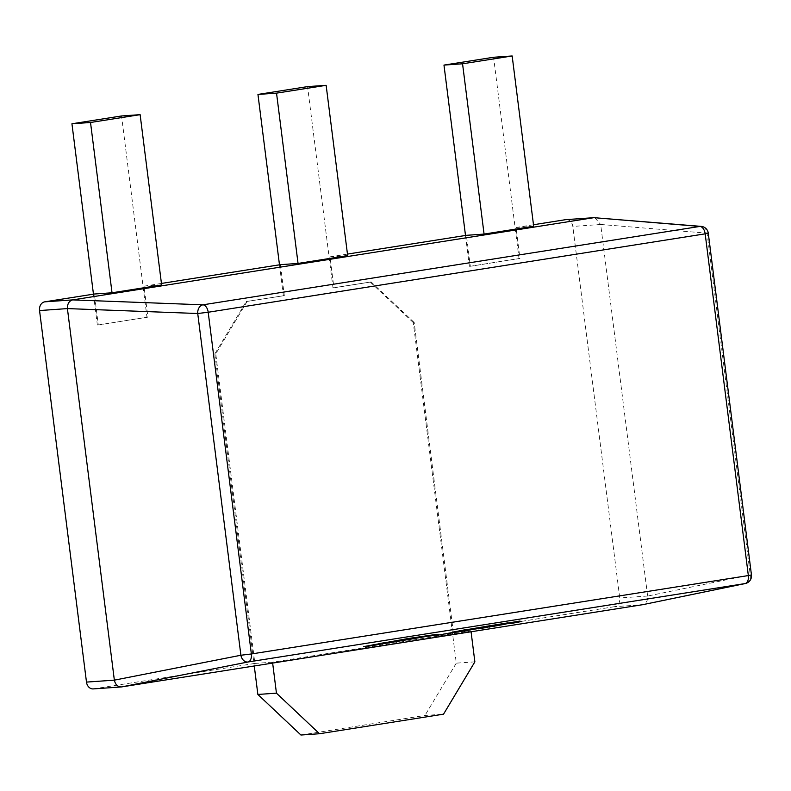 <?xml version="1.0" encoding="UTF-8"?>
<svg xmlns="http://www.w3.org/2000/svg" width="791" height="791" viewBox="0 0 791 791"><rect width="100%" height="100%" fill="white"/><g stroke="black" fill="none" stroke-linecap="round" stroke-linejoin="round"><path stroke-width="0.59" stroke-dasharray="3.96 2.97" d="M508.86 623.694L521.269 621.439M485.031 627.579L497.055 625.256M478.14 628.726L487.553 627.184M484.062 627.54L479.415 628.469M475.361 629.013L472.217 629.606L475.786 628.756M462.488 631.356L484.043 627.451M465.83 630.773L462.517 631.347M459.798 631.564L471.99 629.359M462.527 630.991L465.088 630.664L462.557 631.149M466.898 630.407L467.58 630.239L466.927 630.556M455.171 632.019L453.441 632.355M449.901 633.037L459.087 631.376M453.273 632.385L458.029 631.683L453.283 632.444M487.829 626.432L507.515 622.913M495.769 624.831L494.029 625.187M490.509 625.889L489.194 626.156M460.767 630.645L466.947 629.24M453.876 631.791L463.121 630.279M465.681 629.844L475.638 628.272M469.478 629.27L484.656 626.462M483.726 627.026L495.749 624.702M476.835 628.163L486.238 626.63M484.675 626.591L482.777 626.976M507.545 623.13L519.964 620.876M443.128 634.194L455.151 631.871M436.236 635.341L445.64 633.799M489.145 626.986L508.831 623.466M497.084 625.394L495.344 625.74M491.814 626.452L490.509 626.719M410.598 639.177L434.872 635.074C439.44 634.125 439.341 633.996 434.575 634.669L435.01 634.333M435.574 634.53L434.605 634.827M373.846 644.942C371.246 645.288 371.523 645.14 374.667 644.497L419.853 636.745C427.793 635.519 429.513 635.391 425.034 636.36L425.894 636.221C430.65 635.489 431.392 635.46 428.119 636.142M430.166 635.816L429.424 635.865M372.65 645.09L372.116 645.258M363.524 646.593L373.293 645.496L414.514 638.179M368.468 646.178L367.815 646.376M161.443 283.435L143.982 286.184L147.897 317.151L98.292 324.972L94.376 294.015M284.315 295.626L246.179 301.559L284.315 295.626L280.4 264.669M247.108 301.5L215.775 353.804L214.845 353.874L254.267 665.982M121.537 686.914L93.664 688.862L254.88 663.431L215.775 353.804M533.49 224.743L516.029 227.492L519.944 258.459L470.338 266.28L466.423 235.322M533.678 226.266L516.029 227.492M347.467 254.089L330.005 256.838L333.921 287.805L371.127 281.932L332.991 287.865L307.561 86.614M347.654 255.612L330.005 256.838M161.631 284.958L143.982 286.184M333.921 287.805L332.991 287.865M279.48 264.807L283.386 295.696M471.07 631.782L470.961 630.892L272.529 662.196L272.648 663.076M272.529 662.196L254.88 663.431M474.867 661.859L456.288 663.155L413.268 322.57L414.197 322.501L453.312 632.128L470.961 630.892M300.936 735.027L424.955 715.46L443.533 714.164M456.288 663.155L424.955 715.46M214.845 353.874L246.179 301.559M370.198 282.001L413.268 322.57M566.069 219.621A7.811 6.269 -94 0 1 572.813 226.434L600.676 224.486L647.621 596.058C647.898 600.755 646.168 603.652 642.411 604.749L614.528 606.687A7.811 6.269 -94 0 0 619.748 597.976L572.813 226.434M453.312 632.128L614.528 606.687M414.197 322.501L371.127 281.932M594.743 217.683L600.676 224.486M745.28 583.54A7.811 6.615 78.3 0 0 750.244 574.889L647.621 596.058M600.676 224.466L707.075 233.167A7.811 6.565 94.7 0 0 701.172 226.384M519.944 258.459L519.015 258.519L493.584 57.268M470.338 266.28L519.015 258.519M465.504 235.461L469.409 266.349M147.897 317.151L146.968 317.211L121.547 115.961M98.292 324.972L146.968 317.211M93.457 294.153L97.362 325.042M503.758 623.674L494.8 625.276M509.523 622.824L517.472 621.331L509.542 622.982M454.182 632.345L449.97 633.116L454.212 632.493M505.073 624.228L496.115 625.829M510.828 623.377L518.787 621.894L510.857 623.535M384.555 643.399L377.92 644.556M375.824 644.991L377.485 644.625M647.621 596.028L619.748 597.976M708.281 233.187L707.075 233.167L750.244 574.889L751.45 574.909"/><path stroke-width="1.19" d="M521.299 621.588L508.86 623.694M495.344 625.74L485.031 627.579M497.084 625.414L484.062 627.54M479.415 628.469L478.169 628.875M484.072 627.599L475.361 629.013M471.792 629.557L465.83 630.773M475.816 628.904L459.166 631.693M462.557 631.139L459.156 631.643M466.898 630.407L466.176 630.486M453.441 632.355L458.048 631.831L447.577 633.69L460.006 631.525L453.302 632.543M459.986 631.366L454.627 632.118M448.309 633.334L447.558 633.532L448.309 633.334M453.283 632.444L449.901 633.037M507.515 622.913L492.022 625.928L507.515 622.913L484.675 626.591M494.029 625.187L490.479 625.74M489.194 626.156L487.859 626.581M642.895 604.65L121.517 686.924C117.829 687.003 115.437 684.759 114.359 680.181L67.413 308.589L39.55 310.556L86.486 682.099L114.359 680.151L240.899 655.245A7.811 5.903 78.9 0 0 248.058 661.988L121.517 686.924L93.229 688.912A7.811 6.269 -94 0 1 86.486 682.099M463.15 630.427L457.119 631.376L466.977 629.399L460.767 630.645M466.977 629.399L453.896 631.94M484.685 626.62L465.741 629.854M475.668 628.43L469.478 629.27M486.267 626.779L495.769 624.85L483.726 627.026M482.777 626.976L476.854 628.321M519.984 621.034L507.545 623.13M445.669 633.947L455.171 632.029L443.128 634.194M455.171 632.029L436.266 635.489M508.831 623.466L497.084 625.394M490.509 626.719L489.164 627.144M434.575 634.669L408.492 638.466L363.633 646.623M438.254 634.422L435.574 634.53M429.424 635.865L410.598 639.177M427.12 635.885L425.924 636.379C430.68 635.648 431.421 635.618 428.149 636.3L434.892 635.222C439.47 634.283 439.371 634.145 434.605 634.827L381.826 643.142L367.785 646.227M368.468 646.178L413.683 638.653L373.846 644.942C371.246 645.288 371.523 645.14 374.667 644.497M298.049 263.433L347.654 255.612L326.139 85.319L276.534 93.14L298.049 263.433L280.4 264.669L161.443 283.435M39.55 310.556A7.811 6.269 -94 0 1 44.771 301.836L72.643 299.898L593.517 217.723L565.634 219.671L533.49 224.743M140.126 114.665L90.52 122.486L71.941 123.782L121.547 115.961L140.126 114.665L161.631 284.958L112.025 292.779L94.376 294.015L44.771 301.836M512.163 55.973L462.557 63.794L443.978 65.089L493.584 57.268L512.163 55.973L533.678 226.266L484.072 234.087L466.423 235.322L347.467 254.089M326.139 85.319L307.561 86.614L257.955 94.436L279.48 264.807M276.534 93.14L257.955 94.436M254.267 665.982L257.866 694.458L276.445 693.163L319.515 733.732L443.533 714.164L474.867 661.859L471.07 631.782M272.648 663.076L276.445 693.163M319.515 733.732L300.936 735.027L257.866 694.458M565.634 219.671A7.811 6.269 -94 0 1 566.069 219.621L593.952 217.673L699.916 226.424A7.811 4.647 81 0 1 705.177 233.839L208.201 312.247L251.37 653.969L748.345 575.571L705.177 233.839L708.281 233.187A7.811 7.811 0 0 0 701.172 226.384A7.811 6.565 94.7 0 0 699.916 226.424L202.941 304.822A7.811 5.853 92.2 0 0 197.73 313.513L67.413 308.589C67.324 303.873 69.054 300.976 72.624 299.898L202.941 304.822A7.811 4.647 81 0 1 208.201 312.247L197.73 313.513L240.899 655.245L251.37 653.969A7.811 4.647 81 0 1 248.058 661.988L745.033 583.58A7.811 6.615 78.3 0 0 745.28 583.54A7.811 7.811 0 0 0 751.45 574.909L708.281 233.187M701.172 226.384L593.952 217.673M462.557 63.794L484.072 234.087M443.978 65.089L465.504 235.461M90.52 122.486L112.025 292.779M71.941 123.782L93.457 294.153M499.645 624.297L491.082 626.027L499.645 624.297M494.8 625.276L504.045 623.615M509.542 622.982L517.502 621.489L509.542 622.982M448.319 633.373L447.577 633.69M460.006 631.525L459.087 631.376M451.888 632.889L456.99 632.049L451.888 632.889M459.185 631.801L457.732 631.979M457.742 632.088L467.59 630.249M466.927 630.556L467.61 630.397M466.186 630.575L462.557 631.149M487.582 627.342L481.393 628.311L491.794 626.304M500.96 624.86L492.388 626.581L500.96 624.86M496.115 625.829L505.36 624.168M510.857 623.535L518.817 622.042L510.857 623.535M434.892 635.222C439.47 634.283 439.371 634.145 434.605 634.827L435.01 634.333M414.533 638.337L373.876 645.1C371.276 645.446 371.543 645.298 374.687 644.655L419.883 636.903C427.812 635.677 429.543 635.549 425.064 636.518L427.526 635.895M373.846 644.942L373.876 645.1C371.276 645.446 371.543 645.298 374.687 644.655M430.166 635.816L428.119 636.142M403.015 640.473L403.707 640.631M375.824 644.991L384.555 643.399M386.235 643.192L384.119 643.469M642.411 604.749L745.033 583.58A7.811 4.647 81 0 0 748.345 575.571L751.45 574.909M642.648 604.7L745.28 583.54"/></g></svg>

